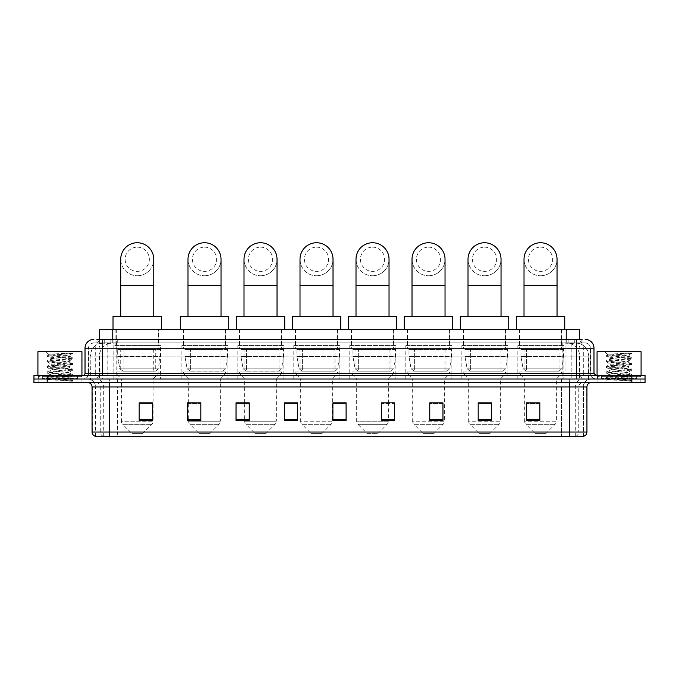 <?xml version="1.0" encoding="UTF-8"?>
<svg xmlns="http://www.w3.org/2000/svg" width="679" height="679" viewBox="0 0 679 679"><rect width="100%" height="100%" fill="white"/><g stroke="black" fill="none" stroke-linecap="round" stroke-linejoin="round"><path stroke-width="0.51" stroke-dasharray="3.4 2.55" d="M563.867 345.552L517.194 345.552L563.867 345.552L563.867 379.018L517.194 379.018L563.867 379.018M517.194 345.552L517.194 379.018M507.858 345.552L461.194 345.552L507.858 345.552L507.858 379.018L461.194 379.018L507.858 379.018M461.194 345.552L461.194 379.018M451.858 345.552L405.185 345.552L451.858 345.552L451.858 379.018L405.185 379.018L451.858 379.018M405.185 345.552L405.185 379.018M395.857 345.552L349.184 345.552L395.857 345.552L395.857 379.018L349.184 379.018L395.857 379.018M349.184 345.552L349.184 379.018M339.848 345.552L293.184 345.552L339.848 345.552L339.848 379.018L293.184 379.018L339.848 379.018M293.184 345.552L293.184 379.018M283.847 345.552L237.183 345.552L283.847 345.552L283.847 379.018L237.183 379.018L283.847 379.018M237.183 345.552L237.183 379.018M227.847 345.552L181.174 345.552L227.847 345.552L227.847 379.018L181.174 379.018L227.847 379.018M181.174 345.552L181.174 379.018M160.575 345.552L113.902 345.552L160.575 345.552L160.575 379.018L113.902 379.018L160.575 379.018M113.902 345.552L113.902 379.018M575.266 342.912L570.98 342.912L576.802 342.963L579.238 344.015L562.204 342.929L116.796 342.929L99.762 344.015L99.558 339.39M579.442 329.705L99.558 329.705M576.802 342.963A13.207 13.207 0 0 1 588.82 356.119L588.82 379.018L90.18 379.018L588.82 379.018M99.558 343.93L102.198 342.963L108.02 342.912L103.734 342.912M102.198 342.963A13.207 13.207 0 0 0 90.18 356.119L90.451 379.018M158.589 329.705L115.888 329.705L158.589 329.705L158.589 345.552L115.888 345.552L158.589 345.552M115.888 329.705L115.888 345.552M225.869 329.705L183.16 329.705L225.869 329.705L225.869 345.552L183.16 345.552L225.869 345.552M183.16 329.705L183.16 345.552M281.87 329.705L239.161 329.705L281.87 329.705L281.87 345.552L239.161 345.552L281.87 345.552M239.161 329.705L239.161 345.552M337.87 329.705L295.161 329.705L337.87 329.705L337.87 345.552L295.161 345.552L337.87 345.552M295.161 329.705L295.161 345.552M393.871 329.705L351.17 329.705L393.871 329.705L393.871 345.552L351.17 345.552L393.871 345.552M351.17 329.705L351.17 345.552M449.88 329.705L407.171 329.705L449.88 329.705L449.88 345.552L407.171 345.552L449.88 345.552M407.171 329.705L407.171 345.552M505.88 329.705L463.171 329.705L505.88 329.705L505.88 345.552L463.171 345.552L505.88 345.552M463.171 329.705L463.171 345.552M561.881 329.705L519.172 329.705L561.881 329.705L561.881 345.552L519.172 345.552L561.881 345.552M519.172 329.705L519.172 345.552M579.442 339.39L579.238 329.705M108.02 342.912L570.98 342.912M102.631 339.39L582.09 339.39L97.114 339.39L97.114 342.912L582.09 342.912L96.91 342.912L96.91 339.39L104.362 339.39A8.802 8.674 -90 0 0 95.688 348.191L95.688 373.289L85.019 373.289M585.171 342.912L93.829 342.912L585.171 342.912A5.279 5.279 0 0 1 590.458 348.191L590.458 373.289L95.688 373.289A2.198 2.164 90 0 1 93.524 375.495L596.179 375.495L93.524 375.495M85.019 348.191L590.458 348.191L88.542 348.191L88.542 373.289A5.721 5.721 0 0 1 82.821 379.018L596.179 379.018L82.821 379.018M636.681 375.495L601.467 375.495L636.681 375.495L636.681 379.018L601.467 379.018L636.681 379.018L636.681 376.37L601.467 376.37L636.681 376.37M601.467 375.495L601.467 376.37M77.533 375.495L42.319 375.495L77.533 375.495L77.533 379.018L42.319 379.018L77.533 379.018L77.533 376.37L42.319 376.37L77.533 376.37M42.319 375.495L42.319 376.37M631.843 382.54L33.95 382.54L33.95 375.495L645.05 375.495L645.05 379.018L631.843 379.018L645.05 379.018L645.05 382.54L631.843 382.54L631.843 379.018L47.157 379.018L631.843 379.018L631.843 375.495M33.95 379.018L47.157 379.018L33.95 379.018M582.09 342.912L582.09 339.39L104.362 339.39M81.056 379.018L81.056 382.54L38.796 382.54L81.056 382.54L38.796 382.54L81.056 382.54L81.056 379.018L38.796 379.018L38.796 382.54L38.796 379.018L81.056 379.018M640.204 379.018L640.204 382.54L597.944 382.54L640.204 382.54L597.944 382.54L640.204 382.54L640.204 379.018L597.944 379.018L597.944 382.54L597.944 379.018L640.204 379.018M81.497 376.37L38.355 376.37L81.497 376.37L81.497 379.018L38.355 379.018L81.497 379.018M38.355 376.37L38.355 379.018M640.645 376.37L597.503 376.37L640.645 376.37L640.645 379.018L597.503 379.018L640.645 379.018M597.503 376.37L597.503 379.018M95.238 436.249L583.414 436.249L583.414 386.937A7.927 7.927 0 0 1 591.333 379.018L87.667 379.018L591.333 379.018M95.586 436.249L95.586 386.937L586.936 386.937M569.325 382.54L87.667 382.54L569.325 382.54M601.467 379.018L636.681 379.018L601.467 379.018M42.319 379.018L77.533 379.018L42.319 379.018M539.822 419.834L539.822 402.834L539.822 420.445L526.615 420.445L526.615 402.919L526.615 420.445L539.822 420.445L539.822 403.012L539.822 420.445L539.822 403.538L526.615 403.538L526.615 420.445L526.615 402.834L539.822 402.834L526.615 402.834L539.822 402.834L539.822 419.834L526.615 419.834M491.392 419.834L491.392 402.834L491.392 420.445L478.186 420.445L478.186 402.919L478.186 420.445L491.392 420.445L491.392 403.012L491.392 420.445L491.392 403.538L478.186 403.538L478.186 420.445L478.186 402.834L491.392 402.834L478.186 402.834L491.392 402.834L491.392 419.834L478.186 419.834M442.963 419.834L442.963 402.834L442.963 420.445L429.756 420.445L429.756 402.919L429.756 420.445L442.963 420.445L442.963 403.012L442.963 420.445L442.963 403.538L429.756 403.538L429.756 420.445L429.756 402.834L442.963 402.834L429.756 402.834L442.963 402.834L442.963 419.834L429.756 419.834M381.326 402.919L394.533 402.919L394.533 420.445L394.533 402.834L394.533 420.445L381.326 420.445L381.326 402.919L381.326 420.445L394.533 420.445L394.533 403.012L394.533 420.445L394.533 403.538L381.326 403.538L381.326 402.834L381.326 420.445L381.326 402.834L394.533 402.834L381.326 402.834L388.371 402.834L388.371 379.018L356.67 379.018L356.67 421.218A4.405 4.405 0 0 0 357.96 424.333L387.081 424.333L357.96 424.333L367.237 433.609L377.804 433.609L367.237 433.609M152.385 419.834L152.385 402.834L152.385 420.445L139.178 420.445L139.178 402.919L139.178 420.445L152.385 420.445L152.385 403.012L152.385 420.445L152.385 403.538L139.178 403.538L139.178 420.445L139.178 402.834L152.385 402.834L139.178 402.834L152.385 402.834L152.385 419.834L139.178 419.834M200.814 402.919L187.608 402.919L187.608 420.445L200.814 420.445L200.814 402.834L200.814 420.445L187.608 420.445L187.608 402.919L187.608 420.445L200.814 420.445L200.814 403.012L200.814 420.445L200.814 403.538L187.608 403.538L187.608 420.445L187.608 402.919L187.608 420.445L187.608 403.538L200.814 403.538L200.814 402.834L187.608 402.834L200.814 402.834L188.66 402.834L188.66 379.018L183.602 373.73L225.428 373.73L183.602 373.73L183.602 371.973L225.428 371.973L183.602 371.973M249.244 402.919L236.037 402.919L236.037 420.445L249.244 420.445L249.244 402.834L249.244 420.445L236.037 420.445L236.037 402.919L236.037 420.445L249.244 420.445L249.244 403.012L249.244 420.445L249.244 403.538L236.037 403.538L236.037 402.834L236.037 420.445L236.037 402.919L236.037 420.445L236.037 403.538L249.244 403.538L249.244 402.834L236.037 402.834L249.244 402.834L244.669 402.834L244.669 379.018L239.602 373.73L281.429 373.73L239.602 373.73L239.602 371.973L281.429 371.973L239.602 371.973M297.674 419.834L297.674 402.834L297.674 420.445L284.467 420.445L284.467 402.919L284.467 420.445L297.674 420.445L297.674 403.012L297.674 420.445L297.674 403.538L284.467 403.538L284.467 402.834L284.467 420.445L284.467 402.919L284.467 420.445L284.467 403.538L297.674 403.538L297.674 402.919L297.674 419.834L284.467 419.834L284.467 420.445L297.674 420.445L297.674 402.919L284.467 402.919L284.467 419.834M346.103 419.834L346.103 402.834L346.103 420.445L332.897 420.445L332.897 402.919L332.897 420.445L346.103 420.445L346.103 403.012L346.103 420.445L346.103 403.538L332.897 403.538L332.897 402.834L332.897 420.445L332.897 402.919L332.897 420.445L332.897 403.538L346.103 403.538L346.103 402.919L346.103 419.834L332.897 419.834L332.897 420.445L346.103 420.445L346.103 402.919L332.897 402.919L332.897 419.834M583.202 436.249L583.762 436.249M297.674 402.834L284.467 402.834L297.674 402.834M346.103 402.834L332.897 402.834L346.103 402.834M152.385 403.538L152.385 403.012L152.385 403.538L139.178 403.538L139.178 420.445L152.385 420.445L152.385 403.538M394.533 403.538L394.533 403.012L394.533 403.538L381.326 403.538L381.326 420.445L394.533 420.445L394.533 403.538M442.963 403.538L442.963 403.012L442.963 403.538L429.756 403.538L429.756 420.445L442.963 420.445L442.963 403.538M491.392 403.538L491.392 403.012L491.392 403.538L478.186 403.538L478.186 420.445L491.392 420.445L491.392 403.538M539.822 403.538L539.822 403.012L539.822 403.538L526.615 403.538L526.615 420.445L539.822 420.445L539.822 403.538M152.385 402.919L139.178 402.919M442.963 402.919L429.756 402.919M491.392 402.919L478.186 402.919M539.822 402.919L526.615 402.919M77.975 379.018L41.877 379.018L77.975 379.018A0.441 0.441 0 0 1 77.533 378.576L42.319 378.576L77.533 378.576L77.533 375.937A0.441 0.441 0 0 1 77.975 375.495L41.877 375.495L77.975 375.495M41.877 379.018A0.441 0.441 0 0 0 42.319 378.576L42.319 375.937A0.441 0.441 0 0 0 41.877 375.495M81.938 375.495L37.914 375.495L81.938 375.495M66.449 378.135L48.693 379.417C47.572 380.045 72.475 380.613 72.882 381.157L46.953 378.415L72.823 375.708L69.878 377.363L69.878 378.135L66.449 378.135L69.878 377.363C70.489 376.429 49.363 375.495 49.974 374.57C49.363 373.637 70.489 372.703 69.878 371.769C70.489 370.844 49.363 369.911 49.974 368.977C49.363 368.043 70.489 367.11 69.878 366.185C70.489 365.251 49.363 364.317 49.974 363.384C49.363 362.45 70.489 361.517 69.878 360.591L69.878 361.983L72.823 363.638L46.953 360.939L72.899 358.147L46.953 355.346L72.899 353.097L74.283 351.714L45.569 351.714L74.283 351.714M72.823 375.708L46.953 372.822L72.899 370.021L46.953 367.229L72.823 364.53L69.878 366.185L69.878 367.577C70.489 366.652 49.363 365.709 49.974 364.784C49.363 363.851 70.489 362.917 69.878 361.983C70.489 361.058 49.363 360.125 49.974 359.191L47.029 360.846M72.823 364.53L46.953 361.635L72.823 358.936L69.878 360.591C70.489 359.658 49.363 358.724 49.974 357.791L49.974 359.191C49.363 358.257 70.489 357.324 69.878 356.399L69.377 356.119C66.669 355.533 48.022 355.024 48.379 354.523L45.569 351.714M72.823 358.936L47.029 356.144L50.085 357.918L62.867 356.119L69.878 356.399L69.377 356.119L72.534 353.462C71.422 354.268 68.206 355.151 62.867 356.119M72.823 370.123L69.878 371.769L69.878 373.17C70.489 372.236 49.363 371.303 49.974 370.378C49.363 369.444 70.489 368.51 69.878 367.577L72.823 369.232L46.953 366.533L72.823 363.638M47.029 361.729L50.085 363.511L49.974 364.784L47.029 366.439M72.882 381.157L69.648 381.157L71.363 379.62L67.552 378.135C62.273 377.439 49.457 376.684 49.974 375.962C49.363 375.037 70.489 374.104 69.878 373.17L72.823 374.825L46.953 372.117L72.823 369.232M47.029 367.322L50.085 369.104L49.974 370.378L47.029 372.024M67.552 378.135L69.878 378.135L72.823 380.418L47.029 377.617L72.823 374.825M47.029 372.915L50.085 374.698L49.974 375.962L47.029 377.617M69.648 381.157L72.899 380.512L74.283 382.54L45.569 382.54L74.283 382.54M47.029 378.509L48.718 379.485L45.569 382.54M70.591 353.097C64.31 353.538 47.318 354.014 48.379 354.523L47.029 355.253M37.914 351.714L81.938 351.714M47.029 356.144L72.823 353.343M137.234 275.767A16.508 16.508 0 0 0 153.751 259.259A16.508 16.508 0 0 1 137.234 275.767A16.508 16.508 0 0 0 153.751 259.259A16.508 16.508 0 0 0 137.234 242.751A16.508 16.508 0 0 0 120.726 259.259A16.508 16.508 0 0 0 137.234 275.767A16.508 16.508 0 0 1 120.726 259.259M137.234 247.156A12.112 12.112 0 0 1 149.346 259.259A12.112 12.112 0 0 1 137.234 271.371A12.112 12.112 0 0 1 125.131 259.259A12.112 12.112 0 0 1 137.234 247.156M120.726 316.499L153.751 316.499L120.726 316.499M142.522 433.609L131.955 433.609L122.678 424.333L151.799 424.333L122.678 424.333A4.405 4.405 0 0 1 121.388 421.218L153.089 421.218A4.405 4.405 0 0 1 151.799 424.333L142.522 433.609L131.955 433.609M153.089 379.018L121.388 379.018L121.388 421.218L153.089 421.218L153.089 379.018L158.148 373.73L116.321 373.73L158.148 373.73L158.148 371.973L116.321 371.973L116.321 373.73L121.388 379.018L153.089 379.018M120.726 349.074L153.751 349.074L120.726 349.074L120.726 371.973L153.751 371.973L120.726 371.973M153.751 349.074L153.751 371.973M116.321 329.705L158.148 329.705L116.321 329.705L116.321 349.074L158.148 349.074L116.321 349.074M158.148 329.705L158.148 349.074M161.449 329.705L113.02 329.705L161.449 329.705M113.02 316.499L161.449 316.499M116.321 371.973L158.148 371.973M160.134 349.515L117.671 349.515L160.134 349.515L160.134 356.56L117.671 356.56L117.671 349.515L117.671 356.56L119.793 368.824L123.069 371.09L155.729 371.09L123.069 371.09L123.077 349.515L123.069 371.09L119.793 368.824L117.671 356.56L160.134 356.56L158.351 368.824L119.793 368.824L158.351 368.824L155.737 371.09L155.729 349.515L123.077 349.515L155.729 349.515M204.515 275.767A16.508 16.508 0 0 0 221.023 259.259A16.508 16.508 0 0 1 204.515 275.767A16.508 16.508 0 0 0 221.023 259.259A16.508 16.508 0 0 0 204.515 242.751A16.508 16.508 0 0 0 187.998 259.259A16.508 16.508 0 0 0 204.515 275.767A16.508 16.508 0 0 1 187.998 259.259M204.515 247.156A12.112 12.112 0 0 1 216.618 259.259A12.112 12.112 0 0 1 204.515 271.371A12.112 12.112 0 0 1 192.403 259.259A12.112 12.112 0 0 1 204.515 247.156M187.998 316.499L221.023 316.499L187.998 316.499M209.794 433.609L199.227 433.609L189.95 424.333L219.071 424.333L189.95 424.333A4.405 4.405 0 0 1 188.66 421.218L220.361 421.218A4.405 4.405 0 0 1 219.071 424.333L209.794 433.609L199.227 433.609M225.428 371.973L225.428 373.73L220.361 379.018L188.66 379.018L220.361 379.018L220.361 421.218L188.66 421.218L188.66 402.919M187.998 349.074L221.023 349.074L187.998 349.074L187.998 371.973L221.023 371.973L187.998 371.973M221.023 349.074L221.023 371.973M183.602 329.705L225.428 329.705L183.602 329.705L183.602 349.074L225.428 349.074L183.602 349.074M225.428 329.705L225.428 349.074M228.73 329.705L180.3 329.705L228.73 329.705M180.3 316.499L228.73 316.499M227.406 349.515L184.943 349.515L227.406 349.515L227.406 356.56L184.943 356.56L184.943 349.515L184.943 356.56L187.065 368.824L190.349 371.09L223.001 371.09L190.349 371.09L190.349 349.515L190.349 371.09L187.065 368.824L184.943 356.56L227.406 356.56L225.623 368.824L187.065 368.824L225.623 368.824L223.009 371.09L223.001 349.515L190.349 349.515L223.001 349.515M260.515 275.767A16.508 16.508 0 0 0 277.024 259.259A16.508 16.508 0 0 1 260.515 275.767A16.508 16.508 0 0 0 277.024 259.259A16.508 16.508 0 0 0 260.515 242.751A16.508 16.508 0 0 0 244.007 259.259A16.508 16.508 0 0 0 260.515 275.767A16.508 16.508 0 0 1 244.007 259.259M260.515 247.156A12.112 12.112 0 0 1 272.618 259.259A12.112 12.112 0 0 1 260.515 271.371A12.112 12.112 0 0 1 248.404 259.259A12.112 12.112 0 0 1 260.515 247.156M244.007 316.499L277.024 316.499L244.007 316.499M265.795 433.609L255.228 433.609L245.951 424.333L275.071 424.333L245.951 424.333A4.405 4.405 0 0 1 244.669 421.218L276.361 421.218A4.405 4.405 0 0 1 275.071 424.333L265.795 433.609L255.228 433.609M281.429 371.973L281.429 373.73L276.361 379.018L244.669 379.018L276.361 379.018L276.361 421.218L244.669 421.218L244.669 402.919M244.007 349.074L277.024 349.074L244.007 349.074L244.007 371.973L277.024 371.973L244.007 371.973M277.024 349.074L277.024 371.973M239.602 329.705L281.429 329.705L239.602 329.705L239.602 349.074L281.429 349.074L239.602 349.074M281.429 329.705L281.429 349.074M284.73 329.705L236.3 329.705L284.73 329.705M236.3 316.499L284.73 316.499M283.406 349.515L240.952 349.515L283.406 349.515L283.406 356.56L240.952 356.56L240.952 349.515L240.952 356.56L243.074 368.824L246.35 371.09L279.01 371.09L246.35 371.09L246.35 349.515L246.35 371.09L243.074 368.824L240.952 356.56L283.406 356.56L281.624 368.824L243.074 368.824L281.624 368.824L279.01 371.09L279.01 349.515L246.35 349.515L279.01 349.515M316.516 275.767A16.508 16.508 0 0 0 333.024 259.259A16.508 16.508 0 0 1 316.516 275.767A16.508 16.508 0 0 0 333.024 259.259A16.508 16.508 0 0 0 316.516 242.751A16.508 16.508 0 0 0 300.008 259.259A16.508 16.508 0 0 0 316.516 275.767A16.508 16.508 0 0 1 300.008 259.259M316.516 247.156A12.112 12.112 0 0 1 328.628 259.259A12.112 12.112 0 0 1 316.516 271.371A12.112 12.112 0 0 1 304.413 259.259A12.112 12.112 0 0 1 316.516 247.156M300.008 316.499L333.024 316.499L300.008 316.499M321.804 433.609L311.237 433.609L301.96 424.333L331.08 424.333L301.96 424.333A4.405 4.405 0 0 1 300.67 421.218L332.37 421.218A4.405 4.405 0 0 1 331.08 424.333L321.804 433.609L311.237 433.609M332.37 379.018L300.67 379.018L300.67 421.218L332.37 421.218L332.37 379.018L337.429 373.73L295.603 373.73L337.429 373.73L337.429 371.973L295.603 371.973L295.603 373.73L300.67 379.018L332.37 379.018M300.008 349.074L333.024 349.074L300.008 349.074L300.008 371.973L333.024 371.973L300.008 371.973M333.024 349.074L333.024 371.973M295.603 329.705L337.429 329.705L295.603 329.705L295.603 349.074L337.429 349.074L295.603 349.074M337.429 329.705L337.429 349.074M340.731 329.705L292.301 329.705L340.731 329.705M292.301 316.499L340.731 316.499M295.603 371.973L337.429 371.973M339.415 349.515L296.952 349.515L339.415 349.515L339.415 356.56L296.952 356.56L296.952 349.515L296.952 356.56L299.074 368.824L302.35 371.09L335.01 371.09L302.35 371.09L302.35 349.515L302.35 371.09L299.074 368.824L296.952 356.56L339.415 356.56L337.624 368.824L299.074 368.824L337.624 368.824L335.01 371.09L335.01 349.515L302.35 349.515L335.01 349.515M372.516 275.767A16.508 16.508 0 0 0 389.033 259.259A16.508 16.508 0 0 1 372.516 275.767A16.508 16.508 0 0 0 389.033 259.259A16.508 16.508 0 0 0 372.516 242.751A16.508 16.508 0 0 0 356.008 259.259A16.508 16.508 0 0 0 372.516 275.767A16.508 16.508 0 0 1 356.008 259.259M372.516 247.156A12.112 12.112 0 0 1 384.628 259.259A12.112 12.112 0 0 1 372.516 271.371A12.112 12.112 0 0 1 360.413 259.259A12.112 12.112 0 0 1 372.516 247.156M356.008 316.499L389.033 316.499L356.008 316.499M377.804 433.609L387.081 424.333A4.405 4.405 0 0 0 388.371 421.218L356.67 421.218L388.371 421.218L388.371 402.919M388.371 379.018L393.43 373.73L351.612 373.73L393.43 373.73L393.43 371.973L351.612 371.973L351.612 373.73L356.67 379.018L388.371 379.018M356.008 349.074L389.033 349.074L356.008 349.074L356.008 371.973L389.033 371.973L356.008 371.973M389.033 349.074L389.033 371.973M351.612 329.705L393.43 329.705L351.612 329.705L351.612 349.074L393.43 349.074L351.612 349.074M393.43 329.705L393.43 349.074M396.74 329.705L348.302 329.705L396.74 329.705M348.302 316.499L396.74 316.499M351.612 371.973L393.43 371.973M395.416 349.515L352.953 349.515L395.416 349.515L395.416 356.56L352.953 356.56L352.953 349.515L352.953 356.56L355.075 368.824L358.351 371.09L391.011 371.09L358.359 371.09L358.359 349.515L358.351 371.09L355.075 368.824L352.953 356.56L395.416 356.56L393.633 368.824L355.075 368.824L393.633 368.824L391.019 371.09L391.011 349.515L358.359 349.515L391.011 349.515M428.525 275.767A16.508 16.508 0 0 0 445.034 259.259A16.508 16.508 0 0 1 428.525 275.767A16.508 16.508 0 0 0 445.034 259.259A16.508 16.508 0 0 0 428.525 242.751A16.508 16.508 0 0 0 412.017 259.259A16.508 16.508 0 0 0 428.525 275.767A16.508 16.508 0 0 1 412.017 259.259M428.525 247.156A12.112 12.112 0 0 1 440.629 259.259A12.112 12.112 0 0 1 428.525 271.371A12.112 12.112 0 0 1 416.414 259.259A12.112 12.112 0 0 1 428.525 247.156M412.017 316.499L445.034 316.499L412.017 316.499M433.805 433.609L423.238 433.609L413.961 424.333L443.081 424.333L413.961 424.333A4.405 4.405 0 0 1 412.671 421.218L444.372 421.218A4.405 4.405 0 0 1 443.081 424.333L433.805 433.609L423.238 433.609M444.372 379.018L412.671 379.018L412.671 421.218L444.372 421.218L444.372 379.018L449.439 373.73L407.612 373.73L449.439 373.73L449.439 371.973L407.612 371.973L407.612 373.73L412.671 379.018L444.372 379.018M412.017 349.074L445.034 349.074L412.017 349.074L412.017 371.973L445.034 371.973L412.017 371.973M445.034 349.074L445.034 371.973M407.612 329.705L449.439 329.705L407.612 329.705L407.612 349.074L449.439 349.074L407.612 349.074M449.439 329.705L449.439 349.074M452.74 329.705L404.311 329.705L452.74 329.705M404.311 316.499L452.74 316.499M407.612 371.973L449.439 371.973M451.416 349.515L408.953 349.515L451.416 349.515L451.416 356.56L408.953 356.56L408.953 349.515L408.953 356.56L411.075 368.824L414.36 371.09L447.011 371.09L414.36 371.09L414.36 349.515L414.36 371.09L411.075 368.824L408.953 356.56L451.416 356.56L449.634 368.824L411.075 368.824L449.634 368.824L447.02 371.09L414.351 371.09L447.02 371.09M484.526 275.767A16.508 16.508 0 0 0 501.034 259.259A16.508 16.508 0 0 1 484.526 275.767A16.508 16.508 0 0 0 501.034 259.259A16.508 16.508 0 0 0 484.526 242.751A16.508 16.508 0 0 0 468.018 259.259A16.508 16.508 0 0 0 484.526 275.767A16.508 16.508 0 0 1 468.018 259.259M484.526 247.156A12.112 12.112 0 0 1 496.638 259.259A12.112 12.112 0 0 1 484.526 271.371A12.112 12.112 0 0 1 472.423 259.259A12.112 12.112 0 0 1 484.526 247.156M468.018 316.499L501.034 316.499L468.018 316.499M489.814 433.609L479.247 433.609L469.97 424.333L499.09 424.333L469.97 424.333A4.405 4.405 0 0 1 468.68 421.218L500.372 421.218A4.405 4.405 0 0 1 499.09 424.333L489.814 433.609L479.247 433.609M500.372 379.018L468.68 379.018L468.68 421.218L500.372 421.218L500.372 379.018L505.439 373.73L463.613 373.73L505.439 373.73L505.439 371.973L463.613 371.973L463.613 373.73L468.68 379.018L500.372 379.018M468.018 349.074L501.034 349.074L468.018 349.074L468.018 371.973L501.034 371.973L468.018 371.973M501.034 349.074L501.034 371.973M463.613 329.705L505.439 329.705L463.613 329.705L463.613 349.074L505.439 349.074L463.613 349.074M505.439 329.705L505.439 349.074M508.741 329.705L460.311 329.705L508.741 329.705M460.311 316.499L508.741 316.499M463.613 371.973L505.439 371.973M507.417 349.515L464.962 349.515L507.417 349.515L507.417 356.56L464.962 356.56L464.962 349.515L464.962 356.56L467.084 368.824L470.36 371.09L503.02 371.09L470.36 371.09L470.36 349.515L470.36 371.09L467.084 368.824L464.962 356.56L507.417 356.56L505.634 368.824L467.084 368.824L505.634 368.824L503.02 371.09L503.02 349.515L470.36 349.515L503.02 349.515M540.526 275.767A16.508 16.508 0 0 0 557.043 259.259A16.508 16.508 0 0 1 540.526 275.767A16.508 16.508 0 0 0 557.043 259.259A16.508 16.508 0 0 0 540.526 242.751A16.508 16.508 0 0 0 524.018 259.259A16.508 16.508 0 0 0 540.526 275.767A16.508 16.508 0 0 1 524.018 259.259M540.526 247.156A12.112 12.112 0 0 1 552.638 259.259A12.112 12.112 0 0 1 540.526 271.371A12.112 12.112 0 0 1 528.423 259.259A12.112 12.112 0 0 1 540.526 247.156M524.018 316.499L557.043 316.499L524.018 316.499M545.814 433.609L535.247 433.609L525.97 424.333L555.091 424.333L525.97 424.333A4.405 4.405 0 0 1 524.68 421.218L556.381 421.218A4.405 4.405 0 0 1 555.091 424.333L545.814 433.609L535.247 433.609M556.381 379.018L524.68 379.018L524.68 421.218L556.381 421.218L556.381 379.018L561.44 373.73L519.613 373.73L561.44 373.73L561.44 371.973L519.613 371.973L519.613 373.73L524.68 379.018L556.381 379.018M524.018 349.074L557.043 349.074L524.018 349.074L524.018 371.973L557.043 371.973L524.018 371.973M557.043 349.074L557.043 371.973M519.613 329.705L561.44 329.705L519.613 329.705L519.613 349.074L561.44 349.074L519.613 349.074M561.44 329.705L561.44 349.074M564.741 329.705L516.312 329.705L564.741 329.705M516.312 316.499L564.741 316.499M519.613 371.973L561.44 371.973M563.426 349.515L520.963 349.515L563.426 349.515L563.426 356.56L520.963 356.56L520.963 349.515L520.963 356.56L523.085 368.824L526.361 371.09L559.021 371.09L526.361 371.09L526.361 349.515L526.361 371.09L523.085 368.824L520.963 356.56L563.426 356.56L561.635 368.824L523.085 368.824L561.635 368.824L559.021 371.09L559.021 349.515L526.361 349.515L559.021 349.515M637.123 379.018L601.025 379.018L637.123 379.018A0.441 0.441 0 0 1 636.681 378.576L601.467 378.576L636.681 378.576L636.681 375.937A0.441 0.441 0 0 1 637.123 375.495L601.025 375.495L637.123 375.495M601.025 379.018A0.441 0.441 0 0 0 601.467 378.576L601.467 375.937A0.441 0.441 0 0 0 601.025 375.495M641.086 375.495L597.062 375.495L641.086 375.495M625.588 378.135L607.841 379.417C606.72 380.045 631.623 380.613 632.03 381.157L606.101 378.415L631.971 375.708L629.026 377.363L629.026 378.135L625.588 378.135L629.026 377.363C629.637 376.429 608.511 375.495 609.122 374.57C608.511 373.637 629.637 372.703 629.026 371.769C629.637 370.844 608.511 369.911 609.122 368.977C608.511 368.043 629.637 367.11 629.026 366.185C629.637 365.251 608.511 364.317 609.122 363.384C608.511 362.45 629.637 361.517 629.026 360.591L629.026 361.983L631.971 363.638L606.101 360.939L632.047 358.147L606.101 355.346L632.047 353.097L633.431 351.714L604.717 351.714L633.431 351.714M631.971 375.708L606.101 372.822L632.047 370.021L606.101 367.229L631.971 364.53L629.026 366.185L629.026 367.577C629.637 366.652 608.511 365.709 609.122 364.784C608.511 363.851 629.637 362.917 629.026 361.983C629.637 361.058 608.511 360.125 609.122 359.191L606.177 360.846M631.971 364.53L606.101 361.635L631.971 358.936L629.026 360.591C629.637 359.658 608.511 358.724 609.122 357.791L609.122 359.191C608.511 358.257 629.637 357.324 629.026 356.399L628.525 356.119C625.817 355.533 607.17 355.024 607.527 354.523L604.717 351.714M631.971 358.936L606.177 356.144L609.233 357.918L622.015 356.119L629.026 356.399L628.525 356.119L631.682 353.462C630.57 354.268 627.354 355.151 622.015 356.119M631.971 370.123L629.026 371.769L629.026 373.17C629.637 372.236 608.511 371.303 609.122 370.378C608.511 369.444 629.637 368.51 629.026 367.577L631.971 369.232L606.101 366.533L631.971 363.638M606.177 361.729L609.233 363.511L609.122 364.784L606.177 366.439M632.03 381.157L628.796 381.157L630.511 379.62L626.7 378.135C621.421 377.439 608.605 376.684 609.122 375.962C608.511 375.037 629.637 374.104 629.026 373.17L631.971 374.825L606.101 372.117L631.971 369.232M606.177 367.322L609.233 369.104L609.122 370.378L606.177 372.024M626.7 378.135L629.026 378.135L631.971 380.418L606.177 377.617L631.971 374.825M606.177 372.915L609.233 374.698L609.122 375.962L606.177 377.617M628.796 381.157L632.047 380.512L633.431 382.54L604.717 382.54L633.431 382.54M606.177 378.509L607.866 379.485L604.717 382.54M629.739 353.097C623.458 353.538 606.466 354.014 607.527 354.523L606.177 355.253M597.062 351.714L641.086 351.714M606.177 356.144L631.971 353.343M123.069 371.09L155.737 371.09L123.069 371.09M302.35 371.09L335.01 371.09L302.35 371.09M358.351 371.09L391.019 371.09L358.351 371.09M470.36 371.09L503.02 371.09L470.36 371.09M526.361 371.09L559.021 371.09L526.361 371.09M99.762 344.015L99.762 329.705M101.443 343.073A13.207 13.011 -90 0 0 90.451 356.119L588.82 356.119L571.209 356.119L571.209 379.018M588.549 379.018L588.549 356.119A13.207 13.011 90 0 0 577.557 343.073M107.791 342.912L107.791 356.119L90.18 356.119L90.18 379.018M562.204 342.929L562.204 379.018M569.494 343.26A13.207 13.011 90 0 1 579.543 356.119L579.543 379.018M116.796 342.929L116.796 379.018M109.506 343.26A13.207 13.011 -90 0 0 99.457 356.119L99.457 379.018M571.209 342.912L571.209 356.119L107.791 356.119L107.791 379.018M112.765 342.937L112.765 339.39M105.966 344.015L105.966 329.705M118.978 342.937L118.978 329.705M560.022 342.937L560.022 329.705M573.034 344.015L573.034 329.705M566.235 342.937L566.235 339.39M110.117 342.912L110.117 339.39M93.829 342.912C88.66 343.642 88.295 347.962 88.542 348.191L88.542 373.289L576.369 373.289L576.369 342.912M113.037 339.39L113.037 373.289L88.754 373.289A5.721 5.636 90 0 1 83.118 379.018M576.369 379.018L576.369 373.289L590.458 373.289C590.798 376.769 592.699 378.678 596.179 379.018M565.963 339.39L565.963 348.191L593.981 348.191M593.981 373.289L593.709 348.191A8.802 8.674 90 0 0 585.035 339.39M47.157 375.495L47.157 382.54M93.965 339.39A8.802 8.674 -90 0 0 85.291 348.191L85.291 373.289A2.198 2.164 90 0 1 83.118 375.495M574.638 339.39A8.802 8.674 90 0 1 583.312 348.191L583.312 373.289L565.963 373.289L565.963 375.495M595.882 375.495A2.198 2.164 -90 0 1 593.709 373.289L583.312 373.289A2.198 2.164 -90 0 0 585.476 375.495M93.965 342.912A5.279 5.203 -90 0 0 88.754 348.191L565.963 348.191L565.963 373.289L113.037 373.289L113.037 375.495M113.037 342.912L113.037 379.018M104.362 342.912A5.279 5.203 -90 0 0 99.159 348.191L99.159 373.289A5.721 5.636 90 0 1 93.524 379.018M102.631 342.912L102.631 379.018M585.035 342.912A5.279 5.203 90 0 1 590.246 348.191L590.246 373.289A5.721 5.636 -90 0 0 595.882 379.018M574.638 342.912A5.279 5.203 90 0 1 579.841 348.191L579.841 373.289A5.721 5.636 -90 0 0 585.476 379.018M565.963 342.912L565.963 379.018M104.252 342.912L104.252 339.39M117.263 342.912L117.263 339.39M561.737 342.912L561.737 339.39M574.748 342.912L574.748 339.39M581.886 342.912L581.886 339.39M568.883 342.912L568.883 339.39M575.622 436.249A4.405 4.337 90 0 0 578.746 432.022L117.594 432.022L117.594 386.937L561.406 386.937L561.406 436.249L561.406 386.937L583.202 386.937A7.927 7.808 -90 0 1 591.002 379.018M109.675 436.249L109.675 386.937L95.586 386.937C95.119 382.124 92.48 379.485 87.667 379.018M103.378 436.249A4.405 4.337 -90 0 1 100.254 432.022L100.254 386.937L117.594 386.937L117.594 436.249L117.594 432.022L92.064 432.022M92.064 386.937L100.254 386.937A4.405 4.337 90 0 0 95.917 382.54M95.459 436.249A4.405 4.337 -90 0 1 92.336 432.022L92.336 386.937A4.405 4.337 90 0 0 87.998 382.54M583.541 436.249A4.405 4.337 90 0 0 586.664 432.022L578.746 432.022L578.746 386.937A4.405 4.337 -90 0 1 583.083 382.54M586.936 432.022L586.664 386.937A4.405 4.337 -90 0 1 591.002 382.54M117.594 379.018L117.594 382.54M561.406 379.018L561.406 382.54M575.283 436.249L575.283 386.937A7.927 7.808 -90 0 1 583.083 379.018M583.414 436.249L583.414 386.937L109.675 386.937L109.675 379.018M569.325 436.249L569.325 379.018M95.798 436.249L95.798 386.937A7.927 7.808 90 0 0 87.998 379.018M103.717 436.249L103.717 386.937A7.927 7.808 90 0 0 95.917 379.018M249.244 419.834L236.037 419.834M200.814 419.834L187.608 419.834M394.533 419.834L381.326 419.834M77.533 375.937L42.319 375.937L77.533 375.937M153.751 285.681L120.726 285.681M221.023 285.681L187.998 285.681M277.024 285.681L244.007 285.681M333.024 285.681L300.008 285.681M389.033 285.681L356.008 285.681M445.034 285.681L412.017 285.681M501.034 285.681L468.018 285.681M557.043 285.681L524.018 285.681M636.681 375.937L601.467 375.937L636.681 375.937M46.953 377.711L46.953 378.415M72.899 374.918L72.899 375.614M46.953 372.117L46.953 372.822M72.899 369.325L72.899 370.021M46.953 366.533L46.953 367.229M72.899 363.732L72.899 364.436M46.953 360.939L46.953 361.635M72.899 358.147L72.899 358.843M46.953 355.346L46.953 356.042M69.767 356.271L72.823 358.045M447.011 371.09L447.011 349.515M606.101 377.711L606.101 378.415M632.047 374.918L632.047 375.614M606.101 372.117L606.101 372.822M632.047 369.325L632.047 370.021M606.101 366.533L606.101 367.229M632.047 363.732L632.047 364.436M606.101 360.939L606.101 361.635M632.047 358.147L632.047 358.843M606.101 355.346L606.101 356.042M628.915 356.271L631.971 358.045"/><path stroke-width="1.02" d="M99.558 339.39L99.558 329.705L579.442 329.705L579.442 339.39M97.114 339.39L582.09 339.39M96.91 339.39L102.631 339.39L102.631 348.191L85.019 348.191L85.019 373.289A2.198 2.198 0 0 1 82.821 375.495M93.829 339.39A8.802 8.802 0 0 0 85.019 348.191M585.171 339.39A8.802 8.802 0 0 1 593.981 348.191L593.981 373.289L596.179 375.495M47.157 375.495L33.95 375.495L33.95 379.018L47.157 379.018L33.95 379.018L33.95 382.54L47.157 382.54L47.157 379.018L631.843 379.018L47.157 379.018L47.157 375.495L631.843 375.495L631.843 379.018L645.05 379.018L631.843 379.018L631.843 382.54L47.157 382.54M631.843 382.54L645.05 382.54L645.05 375.495L631.843 375.495M586.936 432.022C586.809 434.136 585.756 435.545 583.762 436.249L569.325 436.249L569.325 432.022L586.936 432.022L586.936 386.937A4.405 4.405 0 0 1 591.333 382.54M569.325 436.249L95.238 436.249A4.405 4.405 0 0 1 92.064 432.022L92.064 386.937C91.809 384.263 90.341 382.795 87.667 382.54M539.822 420.445L539.822 402.834L526.615 402.834L526.615 420.445L539.822 420.445M491.392 420.445L491.392 402.834L478.186 402.834L478.186 420.445L491.392 420.445M442.963 420.445L442.963 402.834L429.756 402.834L429.756 420.445L442.963 420.445M394.533 420.445L394.533 402.834L381.326 402.834L381.326 420.445L394.533 420.445M152.385 420.445L152.385 402.834L139.178 402.834L139.178 420.445L152.385 420.445M200.814 420.445L200.814 402.834L187.608 402.834L187.608 420.445L200.814 420.445M249.244 420.445L249.244 402.834L236.037 402.834L236.037 420.445L249.244 420.445M297.674 420.445L297.674 402.834L284.467 402.834L284.467 420.445L297.674 420.445M346.103 420.445L346.103 402.834L332.897 402.834L332.897 420.445L346.103 420.445M297.674 402.834L284.467 402.919L297.674 402.834M244.669 402.919L249.244 402.919M188.66 402.919L200.814 402.919M381.326 402.919L388.371 402.919M332.897 402.834L346.103 402.919L332.897 402.834M152.385 402.919L139.178 402.919M442.963 402.919L429.756 402.919M491.392 402.919L478.186 402.919M539.822 402.919L526.615 402.919M81.938 375.495L81.938 351.714L37.914 351.714L37.914 375.495M120.726 316.499L120.726 259.259A16.508 16.508 0 0 1 137.234 242.751A16.508 16.508 0 0 1 153.751 259.259A16.508 16.508 0 0 0 137.234 242.751M153.751 316.499L153.751 259.259M161.449 329.705L161.449 316.499L113.02 316.499L113.02 329.705M187.998 316.499L187.998 259.259A16.508 16.508 0 0 1 204.515 242.751A16.508 16.508 0 0 1 221.023 259.259A16.508 16.508 0 0 0 204.515 242.751M221.023 316.499L221.023 259.259M228.73 329.705L228.73 316.499L180.3 316.499L180.3 329.705M244.007 316.499L244.007 259.259A16.508 16.508 0 0 1 260.515 242.751A16.508 16.508 0 0 1 277.024 259.259A16.508 16.508 0 0 0 260.515 242.751M277.024 316.499L277.024 259.259M284.73 329.705L284.73 316.499L236.3 316.499L236.3 329.705M300.008 316.499L300.008 259.259A16.508 16.508 0 0 1 316.516 242.751A16.508 16.508 0 0 1 333.024 259.259A16.508 16.508 0 0 0 316.516 242.751M333.024 316.499L333.024 259.259M340.731 329.705L340.731 316.499L292.301 316.499L292.301 329.705M356.008 316.499L356.008 259.259A16.508 16.508 0 0 1 372.516 242.751A16.508 16.508 0 0 1 389.033 259.259A16.508 16.508 0 0 0 372.516 242.751M389.033 316.499L389.033 259.259M396.74 329.705L396.74 316.499L348.302 316.499L348.302 329.705M412.017 316.499L412.017 259.259A16.508 16.508 0 0 1 428.525 242.751A16.508 16.508 0 0 1 445.034 259.259A16.508 16.508 0 0 0 428.525 242.751M445.034 316.499L445.034 259.259M452.74 329.705L452.74 316.499L404.311 316.499L404.311 329.705M468.018 316.499L468.018 259.259A16.508 16.508 0 0 1 484.526 242.751A16.508 16.508 0 0 1 501.034 259.259A16.508 16.508 0 0 0 484.526 242.751M501.034 316.499L501.034 259.259M508.741 329.705L508.741 316.499L460.311 316.499L460.311 329.705M524.018 316.499L524.018 259.259A16.508 16.508 0 0 1 540.526 242.751A16.508 16.508 0 0 1 557.043 259.259A16.508 16.508 0 0 0 540.526 242.751M557.043 316.499L557.043 259.259M564.741 329.705L564.741 316.499L516.312 316.499L516.312 329.705M641.086 375.495L641.086 351.714L597.062 351.714L597.062 375.495M112.765 339.39L112.765 329.705M566.235 339.39L566.235 329.705M102.631 375.495L102.631 373.289L593.981 373.289M85.019 373.289L102.631 373.289L102.631 348.191L576.369 348.191L576.369 375.495M593.981 348.191L576.369 348.191L576.369 339.39M569.325 382.54L569.325 386.937L92.064 386.937M586.936 386.937L569.325 386.937L569.325 432.022L109.675 432.022L109.675 436.249M92.064 432.022L109.675 432.022L109.675 382.54M346.103 419.834L332.897 419.834M297.674 419.834L284.467 419.834M249.244 419.834L236.037 419.834M200.814 419.834L187.608 419.834M152.385 419.834L139.178 419.834M394.533 419.834L381.326 419.834M442.963 419.834L429.756 419.834M491.392 419.834L478.186 419.834M539.822 419.834L526.615 419.834M120.726 285.681L153.751 285.681M187.998 285.681L221.023 285.681M244.007 285.681L277.024 285.681M300.008 285.681L333.024 285.681M356.008 285.681L389.033 285.681M412.017 285.681L445.034 285.681M468.018 285.681L501.034 285.681M524.018 285.681L557.043 285.681"/></g></svg>
